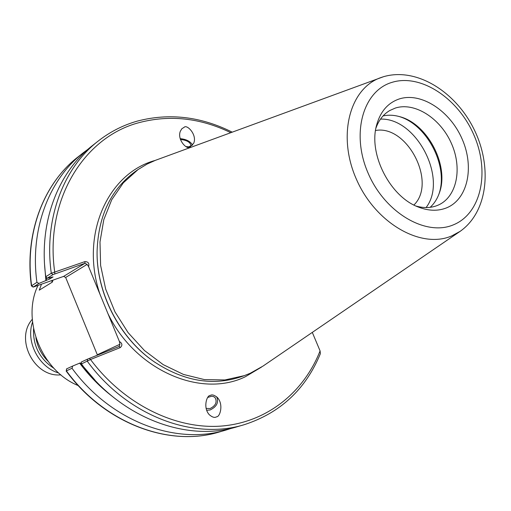 <?xml version="1.0" encoding="UTF-8"?>
<svg xmlns="http://www.w3.org/2000/svg" width="511" height="511" viewBox="0 0 511 511"><rect width="100%" height="100%" fill="white"/><g stroke="black" fill="none" stroke-linecap="round" stroke-linejoin="round"><path stroke-width="0.77" d="M261.517 367.09L245.152 376.843C200.804 398.433 135.16 370.315 107.917 313.575L100.035 294.406C79.703 235.207 107.706 173.306 155.063 160.467L155.082 160.454M48.008 361.239C41.5 354.66 37.456 346.809 35.879 337.688M33.554 328.739C32.896 345.775 39.692 358.971 53.949 368.329M207.856 397.405L211.592 396.249L213.553 396.581L215.086 397.603C217.379 402.087 215.699 405.74 210.047 408.564L206.118 408.41M216.517 416.81C214.792 418.004 212.397 417.327 209.331 414.772C202.733 407.682 206.885 395.022 210.245 395.469C211.931 394.332 214.269 394.977 217.258 397.405C223.92 404.271 219.947 417.225 216.517 416.81M206.655 410.237L210.066 409.994C216.779 406.75 218.964 402.349 216.632 396.804M180.44 139.567L180.728 139.541C186.854 140.174 190.296 142.211 191.05 145.648L188.795 146.829L185.959 146.587M190.028 147.027C187.326 150.381 176.768 139.765 180.37 131.18L181.878 128.721L184.126 127.328C186.885 124.001 197.374 134.77 193.714 143.252L190.028 147.027M33.126 287.112L31.401 285.905L36.92 282.334L38.919 283.439L33.126 287.112L63.62 276.4L65.663 277.46L97.46 355.132M399.41 98.904C387.881 102.781 380.248 111.634 376.505 125.476C368.367 154.405 390.283 196.959 418.566 207.127C428.544 210.954 437.755 211.247 446.205 208.003C467.667 199.622 474.617 167.57 462.257 139.331C450.204 110.976 421.32 91.923 399.41 98.904M416.024 206.042C423.625 208.207 430.645 208.047 437.097 205.575L438.502 204.981C457.045 196.626 462.557 168.01 451.296 143.163C440.278 118.213 414.677 101.791 395.31 108.07L389.829 110.491C383.422 114.253 378.785 120.149 375.917 128.172M460.136 231.342C488.299 211.541 492.361 166.062 473.895 129.008C455.563 91.871 416.804 67.12 383.755 76.637L380.925 77.57C349.55 88.269 336.96 136.035 356.589 179.661C375.783 223.454 421.275 249.234 451.73 235.916L460.136 231.342L262.986 366.106L250.154 373.305L244.258 375.655L224.91 379.954L204.362 379.584L183.481 374.442L163.194 364.63L144.441 350.501L128.101 332.642L114.969 311.851L105.668 289.085L100.61 265.413L99.996 241.939L103.79 219.73L111.724 199.744L123.355 182.797L138.091 169.537L147.123 164.057L155.331 160.358L383.493 76.72M66.647 368.833L66.379 370.877L66.519 368.904L72.671 366.042L72.025 368.271L66.379 370.877C104.985 423.676 169.844 447.457 219.756 431.865C169.563 447.515 104.659 423.664 66.123 370.973M87.553 359.131L87.292 361.232C127.079 415.845 193.548 440.552 244.347 424.654L237.481 426.666C186.924 442.481 120.903 418.036 81.447 363.928L81.319 362.024L87.553 359.131L119.216 346.432L119.906 344.273L119.402 341.501C122.372 343.373 122.659 345.41 120.251 347.601L90.511 359.514L81.447 363.928M38.919 283.439L49.803 278.942L53.042 276.924L47.076 278.316L45.786 276.738L51.285 273.27L84.903 261.619C88.211 261.664 89.444 263.325 88.601 266.608L100.035 294.406M45.786 276.738C38.338 223.115 57.826 172.252 92.625 145.437L98.246 141.017C63.275 167.959 43.722 219.187 51.285 273.27L52.959 274.631L47.076 278.316M45.913 280.59L44.598 264.826M36.92 282.334C29.657 229.445 49.024 179.176 83.542 152.572L88.167 149.129M107.917 313.575L119.402 341.501M312.298 332.399L320.078 350.897L320.378 353.676C305.706 389.254 280.367 412.914 244.347 424.654M231.892 428.154L226.405 429.917C176.244 445.592 110.951 421.562 72.025 368.271M112.394 396.447C100.175 387.057 89.265 375.949 79.671 363.142L72.671 366.042M95.04 380.216L80.246 362.912L79.671 363.142M78.266 385.601C41.608 370.877 21.219 319.829 37.974 285.483M52.946 280.213L52.32 282.123L39.283 290.152L41.442 284.263M244.258 375.655L241.179 376.741C212.538 386.259 183.411 381.187 153.805 361.513C119.593 337.873 96.47 292.975 97.084 251.393C98.259 215.866 111.034 189.204 135.415 171.415L138.091 169.537M426.085 207.562C448.166 179.054 416.548 117.671 380.516 119.101M413.91 205.007C437.148 182.67 407.21 124.543 375.528 130.49M438.681 194.742C449.271 167.001 427.004 123.771 398.267 116.284M430.153 207.325C434.165 203.672 437.18 199.028 439.192 193.388C449.769 166.331 427.841 123.751 399.666 116.655C393.911 115.026 388.379 114.777 383.071 115.927M88.601 266.608L87.068 264.404L84.967 263.299L52.959 274.631M230.768 132.668C200.389 117.945 169.895 114.585 139.292 122.583C83.957 136.859 44.425 200.191 54.722 272.12L54.805 273.826M89.419 358.345L90.511 359.514C123.937 404.284 175.407 429.425 220.969 426.104C266.608 422.61 303.675 392.589 320.078 350.897M192.602 145.226C190.552 141.438 186.406 139.248 180.172 138.653M60.924 374.882L59.985 374.908C34.294 376.926 15.145 339.745 31.708 320.001L32.27 319.254M58.765 373.024C38.766 367.332 25.55 341.674 32.532 322.09M453.423 224.827C481.336 213.509 490.004 171.734 473.978 135.179C458.341 98.476 421.032 73.507 392.276 82.277C363.295 90.453 350.795 133.026 367.926 172.718C384.636 212.57 425.778 236.727 453.423 224.827M155.287 362.535L153.441 361.264C119.44 337.771 96.464 293.161 97.077 251.834L97.084 251.393M83.542 152.572L78.1 156.851C43.754 183.328 24.458 233.24 31.605 285.687L33.234 287.003M49.803 278.942L49.65 277.671M46.495 280.386L46.099 277.128M63.62 276.4L84.967 263.299L84.903 261.619M87.068 264.404L65.663 277.46M97.346 354.743L119.906 344.273M119.152 346.458L120.251 347.601M51.605 280.686L52.224 282.187M232.192 132.145C200.887 116.508 169.32 112.81 137.478 121.062C123.247 125.074 110.165 131.729 98.246 141.017M31.401 285.905C24.266 233.508 43.569 183.481 78.1 156.851M226.405 429.917L219.756 431.865M153.441 361.264L153.805 361.513M399.666 116.655L398.561 116.355M439.192 193.388L438.796 194.461"/></g></svg>
